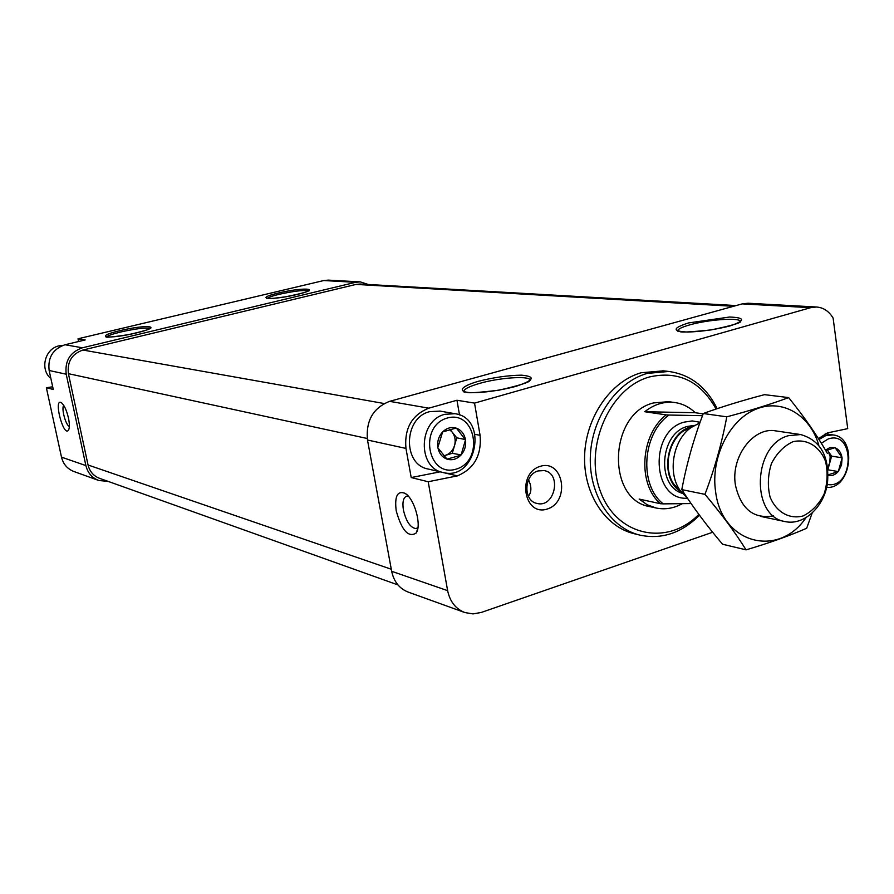 <?xml version="1.0" encoding="UTF-8"?>
<svg xmlns="http://www.w3.org/2000/svg" width="894" height="894" viewBox="0 0 894 894"><rect width="100%" height="100%" fill="white"/><g stroke="black" fill="none" stroke-linecap="round" stroke-linejoin="round"><path stroke-width="1.34" d="M442.608 431.958L456.063 428.07C451.135 426.74 446.642 428.036 442.608 431.958L437.859 447.481C437.088 441.692 438.563 436.63 442.284 432.305M447.011 459.125L437.937 447.95C439.2 453.593 442.217 457.315 447.011 459.125L460.801 455.258C456.812 459.181 452.342 460.522 447.402 459.248M465.495 439.848L461.114 454.923C464.791 450.61 466.243 445.581 465.495 439.848L456.454 428.192C461.215 430.048 464.198 433.78 465.416 439.39M825.743 450.587L834.929 447.715L830.09 447.525L825.464 450.118M828.067 469.842L838.315 471.574L828.961 474.569M838.136 471.63C835.164 474.915 831.867 476.167 828.235 475.384M842.07 458.041L838.382 471.339L841.511 465.148L842.126 457.806L835.242 447.827C838.907 449.436 841.165 452.699 842.014 457.627M78.594 341.519L78.013 338.781L85.187 339.943L65.016 344.749C52.947 348.939 47.661 357.522 49.148 370.485L53.26 389.449L46.376 387.75L52.69 386.778M368.306 284.493L360.248 281.878L328.299 280.124L323.784 280.537L78.013 338.781M46.376 387.75L61.496 457.147C63.273 464.232 67.452 469.037 74.068 471.574L98.441 480.369M360.248 281.878L355.622 282.314L82.438 347.788C70.112 352.102 64.703 360.908 66.212 374.206L85.891 465.584C87.713 472.915 92.015 477.888 98.821 480.503L108.163 481.397M68.447 417.956C69.676 424.069 69.676 428.17 68.447 430.26C63.373 437.166 53.204 397.919 61.295 402.646C64.144 404.893 66.525 410 68.447 417.956M459.516 414.972L456.957 400.255L428.796 408.178C411.843 415.006 404.222 428.416 405.954 448.419L411.206 477.564L428.192 481.743L447.637 590.655C449.95 601.696 455.728 609.004 464.969 612.58L473.049 613.899L481.318 612.435L712.663 532.254M818.412 438.596L827.453 432.919L847.724 428.628L833.107 318.063C828.961 311.235 823.441 307.547 816.546 307.011L748.021 303.234L742.244 303.882L389.616 401.35C373.133 407.876 365.758 420.772 367.479 440.016L391.673 571.3C393.919 581.782 399.506 588.744 408.435 592.186L464.455 612.401M528.555 479.709L530.254 484.246C531.505 489.286 530.868 493.253 528.343 496.148M456.957 400.255L474.535 403.105L810.623 307.692L816.546 307.011M396.21 510.82C401.708 530.388 408.323 537.819 416.056 533.126C422.091 525.717 414.403 498.226 404.926 493.287C397.349 490.515 394.455 496.36 396.21 510.82M827.732 432.852L827.922 434.205M428.192 481.743L457.382 475.876C474.2 468.735 481.765 455.214 480.078 435.322L474.535 403.105M540.222 466.322C563.578 458.98 570.551 501.769 547.307 509.01C523.94 516.866 516.576 473.407 540.222 466.322M663.393 370.854L641.143 372.753C610.814 381.325 586.017 416.917 584.631 455.001C583.044 493.097 604.981 526.957 634.427 533.774L639.378 534.992M736.131 305.569L360.193 284.024L356.002 284.415L82.918 350.035C71.9 353.901 67.061 361.779 68.413 373.67L88.059 464.992C89.691 471.574 93.557 476.033 99.67 478.368L397.964 584.922M698.829 514.374C667.65 546.603 616.871 536.366 600.578 491.856C583.38 447.838 609.328 387.761 649.536 376.933C678.412 370.529 700.594 381.224 716.083 409.039M650.251 506.708C606.132 500.349 608.591 413.531 653.503 402.937L668.5 401.663L674.534 402.49C664.019 401.272 654.095 404.345 644.742 411.721L695.253 412.726C689.263 406.982 682.357 403.563 674.534 402.49M699.466 515.235C681.787 532.936 662.052 539.585 640.26 535.215C610.736 528.388 588.755 494.371 590.353 456.096C591.761 417.822 616.636 382.051 647.055 373.435L668.734 371.457C690.235 374.474 706.372 386.89 717.144 408.67M538.166 470.926L544.2 470.59C562.248 473.462 554.66 508.306 537.037 503.434C522.912 501.042 523.806 474.513 538.166 470.926M408.212 496.103L406.949 496.069C403.373 497.265 402.199 501.936 403.417 510.094C406.245 521.66 410.447 527.829 416.034 528.6L417.945 527.583M69.363 426.449C65.72 425.399 61.105 408.066 63.753 405.407M411.206 477.564L440.06 471.831L457.382 475.876M821.329 443.245L828.257 438.943C855.58 429.656 854.239 489.431 827.308 484.481M818.982 439.502L825.754 435.624L832.962 434.931C857.782 437.099 851.501 489.487 826.704 487.375M827.218 449.973L828.123 451.101L827.319 449.939M831.621 456.13L828.123 451.101L830.18 456.622L829.721 462.969L831.621 456.13L842.126 457.806M828.012 469.149L829.721 462.969L827.799 467.249M50.913 378.598C39.615 369.434 44.89 348.548 59.172 345.822L63.005 345.33M447.246 418.046C475.843 409.72 484.593 460.846 456.197 469.115C427.6 478.156 418.269 426.08 447.246 418.046M443.916 455.795L452.275 453.314L461.114 454.923M444.899 414.313L454.979 413.71C488.772 418.046 476.334 481.24 443.368 472.568C417.118 468.344 418.291 420.314 444.899 414.313M442.955 472.468L428.349 469.059C402.356 464.858 403.485 417.52 429.813 411.631L440.161 411.117M449.526 429.679L452.174 432.104C455.068 435.981 455.851 440.474 454.532 445.581C452.912 450.587 449.861 453.839 445.391 455.359L443.837 455.705M452.275 453.314L456.778 437.837L450.095 429.522M456.778 437.837L465.573 439.58M691.107 503.568L663.203 503.87C638.919 485.062 642.171 433.813 669.003 415.039L702.472 415.676M663.203 503.87L660.42 503.713C637.266 484.045 640.417 434.518 666.22 414.883L669.003 415.039M703.153 413.855L695.253 412.726M660.42 503.713L639.121 499.064L647.189 504.764L656.196 508.027C665.102 509.826 673.808 508.362 682.323 503.668M666.22 414.883L644.742 411.721M792.877 441.737C806.656 438.451 819.463 446.162 825.475 461.114C828.034 471.987 827.565 482.983 824.078 494.136C818.904 504.317 811.92 511.58 803.136 515.939C789.491 519.57 776.417 512.24 770.114 497.165C767.41 486.124 767.857 474.915 771.455 463.528C776.808 453.191 783.949 445.927 792.877 441.737M788.385 435.691L800.666 434.551C820.949 440.496 829.856 456.968 827.397 483.989C823.452 507.546 803.773 525.516 785.535 521.671C750.39 517.056 752.603 444.921 788.385 435.691M687.531 498.349L680.133 490.504C667.293 472.691 672.97 440.038 691.084 427.533L699.868 422.884M746.077 549.844L722.564 544.234C706.919 525.828 693.331 507.624 681.776 489.621C686.681 463.785 693.856 438.418 703.276 413.509C721.503 406.882 741.908 400.59 764.504 394.656L788.631 397.595C771.097 404.11 750.479 410.536 726.777 416.839C721.894 443.011 714.619 468.847 704.964 494.348C721.268 513.681 734.969 532.187 746.077 549.844C768.829 543.139 789.022 535.953 806.679 528.265L812.087 513.245M703.276 413.509L726.777 416.839M681.776 489.621L704.964 494.348M827.431 453.481C817.172 435.501 804.242 416.872 788.631 397.595M775.925 430.919C753.575 426.349 730.499 456.868 735.438 485.163C740.914 509.032 753.608 519.269 773.522 515.86M818.803 445.212C810.065 414.648 781.568 398.02 755.218 409.486C728.789 420.571 710.484 458.253 715.625 491.778C721.782 543.764 778.395 558.359 805.852 517.883M120.131 330.612C147.521 324.041 164.619 326.165 136.424 332.914C107.928 339.731 92.093 337.194 120.131 330.612M278.291 293.053C303.39 287.03 323.125 288.259 297.322 294.439C271.251 300.675 252.544 299.088 278.291 293.053M65.016 344.749L82.438 347.788M323.784 280.537L355.622 282.314M61.496 457.147L85.891 465.584M49.148 370.485L66.212 374.206M367.479 440.016L405.954 448.419M389.616 401.35L428.796 408.178M742.244 303.882L810.623 307.692M478.502 381.257C493.857 377.391 508.194 375.357 521.515 375.167C536.143 376.508 534.154 380.285 515.547 386.487C499.578 390.544 484.827 392.622 471.272 392.712C456.611 391.974 460.522 386.409 478.502 381.257M688.369 322.969L729.56 317.024C745.484 317.649 745.562 320.644 729.795 325.986C715.569 329.584 701.455 331.607 687.452 332.065C672.087 331.216 672.389 328.176 688.369 322.969M391.673 571.3L447.637 590.655M356.002 284.415L733.516 306.296M82.918 350.035L384.163 403.529M68.413 373.67L367.233 438.485M88.059 464.992L391.293 569.243M677.54 331.115C677.518 329.283 681.597 327.204 689.777 324.868C707.467 319.75 737.774 317.404 740.388 321.069L740.645 321.46M463.897 391.74C463.595 389.281 468.903 386.476 479.843 383.325C498.975 377.827 527.583 375.67 530.03 379.659L530.287 380.14M267.038 298.484C268.312 297.344 272.312 295.959 279.062 294.327C293.869 291.098 303.748 289.924 308.687 290.796M106.386 337.016C107.839 335.641 112.655 333.954 120.846 331.965C135.899 328.646 145.722 327.461 150.315 328.411M475.038 434.35L480.078 435.322M687.352 498.204C651.882 500.852 648.776 430.953 684.234 422.113L692.258 420.929L700.08 422.281M680.837 491.51L674.031 484.47C663.113 469.328 667.93 441.67 683.318 431.042L692.437 426.583M680.993 491.734C658.979 479.385 665.851 433.132 690.649 426.974M682.245 493.309C656.129 485.643 660.04 433.177 687.318 426.46L694.37 425.388M530.254 484.246L530.846 487.822M668.734 371.457L662.756 370.775M740.467 321.616L740.668 321.449C740.802 322.935 731.013 325.751 711.278 329.886C690.783 332.032 680.334 332.568 679.932 331.506L677.898 331.227M530.131 380.296L530.645 379.067L529.963 380.442C529.594 382.286 519.202 385.537 498.818 390.209C477.821 392.701 467.014 393.349 466.4 392.142L464.109 392.097M308.955 290.997L309.324 290.248L308.698 290.796C307.078 292.003 299.334 294.025 285.465 296.83C262.233 300.026 267.731 297.925 266.635 298.406M150.583 328.344L150.907 327.874C150.74 327.36 154.684 328.869 128.188 334.68C100.564 338.971 106.934 336.312 105.95 336.915M416.939 528.32L416.034 528.6M406.066 494.08L404.926 493.287M417.721 528.857L416.056 533.126M68.816 429.589L68.447 430.26M832.962 434.931L825.173 433.813M454.979 413.71L439.792 411.05M655.648 507.904L649.703 506.585M800.666 434.551L775.567 430.863M785.111 521.582L760.705 516.419M680.815 491.476L674.031 484.47L680.133 490.504M691.118 426.974L683.318 431.042L691.084 427.533"/></g></svg>
